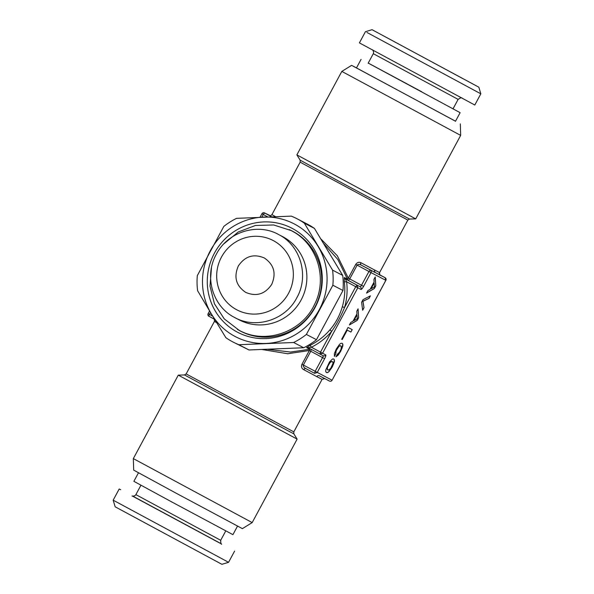 <?xml version="1.0" encoding="UTF-8"?>
<svg xmlns="http://www.w3.org/2000/svg" width="594" height="594" viewBox="0 0 594 594"><rect width="100%" height="100%" fill="white"/><g stroke="black" fill="none" stroke-linecap="round" stroke-linejoin="round"><path stroke-width="0.89" d="M293.629 342.5A69.446 67.664 117.5 0 0 306.37 334.437L332.863 285.231A69.446 67.664 117.5 0 0 332.588 270.144L304.328 223.158A69.446 67.664 117.5 0 0 298.017 219.275A69.446 67.664 117.5 0 0 297.111 218.8A69.446 67.664 117.5 0 0 291.312 216.134L236.568 218.347A69.446 67.664 117.5 0 0 223.819 226.411L197.327 275.609A69.446 67.664 117.5 0 0 197.609 290.704L211.419 314.033A63.573 61.947 -62.5 0 0 265.941 343.443A63.573 61.947 -62.5 0 0 319.305 309.667A63.573 61.947 -62.5 0 0 318.146 246.488A63.573 61.947 -62.5 0 0 263.625 217.077A63.573 61.947 -62.5 0 0 210.261 250.846A63.573 61.947 -62.5 0 0 211.419 314.033L225.861 337.689A69.446 67.664 117.5 0 0 232.172 341.565A69.446 67.664 117.5 0 0 233.078 342.047L248.99 349.97L303.734 347.75L293.629 342.5L238.877 344.713A69.446 67.664 117.5 0 1 233.078 342.047M292.604 228.586A58.687 57.18 -62.5 0 0 214.456 253.111A58.687 57.18 -62.5 0 0 236.961 331.927A58.687 57.18 -62.5 0 0 315.11 307.41A58.687 57.18 -62.5 0 0 292.604 228.586M237.414 329.38A56.326 54.886 -62.5 0 0 239.835 330.769A56.326 54.886 -62.5 0 0 314.842 307.232A56.326 54.886 -62.5 0 0 293.243 231.578A56.326 54.886 -62.5 0 0 289.241 229.633M238.877 344.713L248.99 349.97M306.37 334.437L316.483 339.686A69.446 67.664 117.5 0 1 303.734 347.75M316.483 339.686L342.976 290.488L332.863 285.231M332.588 270.144L342.693 275.401A69.446 67.664 117.5 0 1 342.976 290.488M342.693 275.401L314.441 228.408L304.328 223.158M297.111 218.8L307.224 224.057A69.446 67.664 117.5 0 1 308.13 224.532A69.446 67.664 117.5 0 1 314.441 228.408M368.228 63.105L460.127 112.674L455.464 121.325M372.052 29.7L478.838 87.199L372.052 29.7L365.429 31.69L359.4 42.887L474.799 105.019L480.828 93.822L366.929 32.44M421.837 91.84L368.243 63.083M234.326 317.337L239.226 319.891A46.948 45.745 -62.5 0 0 301.307 299.636A46.948 45.745 -62.5 0 0 283.13 236.895A46.948 45.745 -62.5 0 0 282.521 236.568L278.838 234.66C257.633 222.483 227.658 231.89 216.32 254.277C203.868 276.069 212.504 306.296 234.326 317.337C255.531 329.507 285.499 320.107 296.844 297.72C309.288 275.928 300.661 245.701 278.838 234.66M388.632 38.595L462.258 78.311L388.632 38.595M463.238 78.802L462.258 78.311M455.509 121.243L356.474 67.916M236.471 309.637A39.122 38.12 117.5 0 1 221.465 257.091A39.122 38.12 117.5 0 1 273.567 240.741A39.122 38.12 117.5 0 1 288.565 293.288A39.122 38.12 117.5 0 1 236.471 309.637M344.334 277.532A1.953 1.908 117.5 0 0 345.285 278.816L360.187 286.798L357.068 285.172L355.747 286.694L344.542 307.506A63.09 61.472 -62.5 0 0 346.621 281.771L345.285 278.816L357.068 285.172L357.818 287.8L346.621 281.771L344.327 281.853L344.334 277.532L347.453 279.15L348.314 278.163L355.732 264.382C357.135 262.414 358.865 261.857 360.922 262.719A1.953 1.285 -61.9 0 0 361.115 265.058L380.16 275.104M310.892 349.168A1.953 1.908 -62.5 0 0 309.712 349.25L306.586 347.624L308.182 347.713L319.966 354.069L308.16 347.698L311.375 347.223L320.508 352.145L319.966 354.069A1.953 1.953 0 0 0 319.995 354.083L322.572 353.252L325.698 354.878A3.913 0.884 -61.7 0 1 324.621 358.724L317.203 372.505L314.597 373.322A1.953 1.953 0 0 0 314.627 373.336L315.139 371.399L322.557 357.618L324.621 358.724M455.531 121.206L351.618 65.355L341.817 71.406L296.874 154.878L415.718 218.874L460.662 135.395L341.817 71.406M356.489 67.879L351.618 65.355M245.745 292.411C256.378 296.866 265.021 294.208 271.681 284.444C276.47 273.389 274.012 264.56 264.293 257.959C253.66 253.512 245.018 256.163 238.357 265.934C233.561 276.99 236.026 285.811 245.745 292.411L245.998 292.545M306.586 347.624L310.179 345.27L311.375 347.223A63.09 61.472 -62.5 0 0 331.712 331.326C336.694 324.161 340.971 316.223 344.542 307.506L342.315 306.794A61.13 59.563 -62.5 0 0 344.327 281.853M320.018 354.091L323.091 355.695A1.953 0.438 -61.7 0 1 322.557 357.618L310.773 351.262L303.356 365.043L301.945 364.285C301.069 366.55 301.566 368.287 303.423 369.513L305.464 368.391C303.779 367.419 303.074 366.298 303.356 365.043L332.091 380.242L385.833 280.316L385.083 277.688L379.922 274.903M323.871 243.785L337.875 259.563L347.453 279.15A1.953 1.908 117.5 0 0 348.403 280.442L349.725 278.92L357.143 265.139L368.926 271.503L370.248 269.98A1.953 1.908 117.5 0 1 370.998 272.609L368.926 271.503L361.508 285.276L363.573 286.382A3.913 0.884 118.3 0 1 360.937 289.427A1.953 1.908 -62.5 0 0 360.187 286.798A1.953 0.438 118.3 0 0 361.508 285.276L348.314 278.163L337.347 255.776L320.975 239.033M360.937 289.427L357.818 287.8L322.572 353.252L320.508 352.145L331.712 331.326L329.885 329.87C335.558 323.381 339.694 315.681 342.315 306.794M301.945 364.285L309.363 350.505L310.773 351.262L311.308 349.339M375.802 285.833L375.237 276.967L373.923 279.403L374.109 281.972L370.159 289.308L367.894 290.607L366.557 293.094L374.346 288.536L375.802 285.833L375.163 277.101M361.605 302.279L362.659 310.246L364.011 307.729L362.941 301.284L369.045 298.388L370.396 295.871L363.031 299.636L361.605 302.279M334.444 356.407L335.81 353.868L336.137 350.683L338.922 346.369L339.939 345.738L341.394 346.502L341.053 349.168L339.486 352.212L337.318 354.306L335.966 356.823L338.135 355.175L340.726 351.232L342.82 345.99L342.872 344.253L342.196 343.287L341.001 343.28L339.568 344.297L336.33 348.953L334.37 353.623L334.444 356.407M350.906 332.061L352.22 329.625L348.047 327.457L341.691 339.271L342.196 339.53L347.245 330.16L350.906 332.061L352.131 329.581M358.635 317.716L358.071 308.843L356.764 311.286L356.942 313.855L352.999 321.183L350.727 322.483L349.391 324.97L357.187 320.411L358.635 317.716L357.996 308.984M334.422 359.949L333.739 358.991L332.543 358.976L329.536 361.917L325.779 369.899L325.75 371.606L326.41 372.594L327.613 372.579L329.031 371.584L332.276 366.936L334.385 361.664L334.422 359.949L333.687 358.991M329.432 363.224L331.482 361.442L332.937 362.199L333.004 363.35L330.732 368.339L328.675 370.114L327.227 369.364L327.561 366.691L330.398 361.998L332.373 361.531M357.001 314.961L357.313 318.748L353.95 320.626L356.912 314.917L353.95 320.626M374.161 283.086L374.472 286.872L371.109 288.751L374.079 283.041L371.109 288.751M208.167 313.684L209.452 314.382L210.484 312.474M271.607 216.765L264.56 212.964A1.953 1.908 117.5 0 0 261.954 213.788L263.239 214.486L264.56 212.964A1.953 1.908 117.5 0 1 264.56 212.964L270.233 215.652M208.487 316.001L214.664 319.409M355.732 264.382L357.143 265.139C358.063 264.219 359.392 264.189 361.115 265.058L374.963 272.431L374.339 269.869L379.573 272.587A1.953 1.953 -79.2 0 0 380.368 275.237L385.083 277.688A1.953 1.953 0 0 1 385.877 280.338L370.998 272.609L363.573 286.382M262.303 349.554L287.726 353.749L309.363 350.505L309.712 349.25L290.54 352.056L268.013 349.354M319.401 375.816L329.462 381.044A1.953 1.908 -62.5 0 0 332.046 380.212M269.334 215.451L271.644 216.765M319.26 375.742A1.953 1.767 -62.1 0 0 316.84 376.655L322.074 379.373L324.666 378.556M385.877 280.338L332.091 380.242A1.953 1.953 0 0 1 329.462 381.044L324.718 378.578L322.074 379.373L293.807 431.883L186.152 373.916L214.427 321.413L216.647 322.676M220.56 563.602L221.948 564.3L228.571 562.31L113.172 500.178L115.162 506.801L220.56 563.602M293.859 433.835L297.126 439.122L178.282 375.133L184.489 374.948L288.491 431.051L293.859 433.835L293.807 431.883M252.183 522.594L242.382 528.645L175.705 492.975L133.68 470.114L133.338 458.605L252.183 522.594L297.126 439.122M221.168 543.725L132.766 496.124M113.172 500.178L119.201 488.981L120.701 489.731M237.511 526.121L232.915 534.652L172.163 502.16L133.873 481.326L138.469 472.794M366.632 292.953L374.265 288.491L375.72 285.788M364.011 307.729L362.86 301.232L368.963 298.337L370.248 295.946M362.637 310.083L363.929 307.685M335.81 353.868L335.617 351.967L337.786 347.505L339.85 345.693L340.822 345.827M334.407 356.274L335.729 353.824M336.026 356.704L339.337 353.393L342.003 348.307L342.79 344.208L342.144 343.287M342.196 339.53L347.156 330.108L350.824 332.016M341.691 339.263L342.114 339.486M349.465 324.836L357.098 320.366L358.553 317.664M326.381 372.549L327.532 372.535L328.95 371.54L331.363 368.325L333.561 363.981L334.333 359.905M327.777 370.055L327.079 368.161L329.351 363.179M368.154 63.239L373.292 53.698L458.123 99.376C460.55 97.78 461.798 97.342 461.865 98.069M323.091 355.695A1.953 1.908 -62.5 0 0 325.698 354.878M310.179 345.27A61.13 59.563 -62.5 0 0 329.885 329.87M261.806 217.152L263.239 214.486L267.738 216.914M212.682 316.127L209.452 314.382A1.953 0.438 118.3 0 0 208.917 316.312A1.953 1.953 0 0 1 208.123 313.662L209.578 310.959M296.874 154.878L300.141 160.165L343.458 183.724L409.511 219.052L415.718 218.874M305.472 368.399L314.597 373.322L305.464 368.391M300.141 160.165L300.193 162.117L303.17 163.803L407.848 220.084L379.573 272.587C379.7 274.814 379.908 275.653 380.19 275.126L380.123 275.081M360.922 262.719L374.339 269.869M303.423 369.513L316.84 376.655M269.839 215.615C270.626 215.652 271.324 215.325 271.926 214.627L275.49 216.632M132.18 495.945L220.159 543.287M225.757 530.917L220.708 540.302L135.877 494.624C135.061 496.324 131.586 496.361 132.135 495.931M452.984 108.91L458.123 99.376M372.319 49.859C372.386 49.161 374.265 52.109 373.292 53.698M356.43 67.998L361.085 59.348M478.838 87.199L480.828 93.822M460.32 123.886L460.662 135.395M319.995 354.083L323.121 355.709M260.046 217.226L261.909 213.758A1.953 1.953 0 0 1 264.538 212.956L269.847 215.622M409.511 219.052L407.848 220.084M324.695 378.564L324.161 378.378M213.81 318.874C214.219 318.458 214.419 319.297 214.427 321.413M271.926 214.627L300.193 162.117M184.489 374.948L186.152 373.916M133.338 458.605L178.282 375.133M234.6 551.113L228.571 562.31M220.708 540.302C220.708 543.206 221.035 544.49 221.681 544.141M140.934 485.239L135.877 494.624M291.008 230.509L273.693 224.97L255.45 225.482L238.261 231.972L224.005 243.733M211.457 267.894L210.009 286.108L214.419 303.727L224.235 318.874L239.144 330.316C265.384 344.869 301.945 332.224 314.568 304.373C327.918 278.475 317.218 243.844 291.743 230.895L291.736 230.895"/></g></svg>
